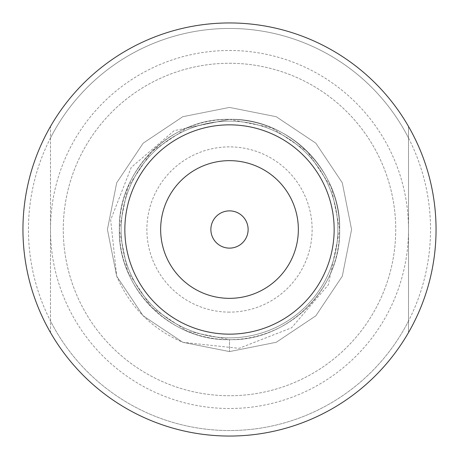 <?xml version="1.0" encoding="UTF-8"?>
<svg xmlns="http://www.w3.org/2000/svg" width="459" height="459" viewBox="0 0 459 459"><rect width="100%" height="100%" fill="white"/><g stroke="black" fill="none" stroke-linecap="round" stroke-linejoin="round"><path stroke-width="0.34" stroke-dasharray="2.29 1.72" d="M229.5 339.66A110.16 110.16 0 0 1 119.34 229.5A110.16 110.16 0 0 1 229.5 119.34C170.673 117.797 117.797 170.673 119.34 229.5C117.797 288.327 170.673 341.203 229.5 339.66C288.327 341.203 341.203 288.327 339.66 229.5C341.203 170.673 288.327 117.797 229.5 119.34C170.673 117.797 117.797 170.673 119.34 229.5C117.797 288.327 170.673 341.203 229.5 339.66C288.327 341.203 341.203 288.327 339.66 229.5C341.203 170.673 288.327 117.797 229.5 119.34C170.673 117.797 117.797 170.673 119.34 229.5C117.797 288.327 170.673 341.203 229.5 339.66C288.327 341.203 341.203 288.327 339.66 229.5C341.203 170.673 288.327 117.797 229.5 119.34C170.673 117.797 117.797 170.673 119.34 229.5C117.797 288.327 170.673 341.203 229.5 339.66C288.327 341.203 341.203 288.327 339.66 229.5C341.203 170.673 288.327 117.797 229.5 119.34C170.673 117.797 117.797 170.673 119.34 229.5C117.797 288.327 170.673 341.203 229.5 339.66C288.327 341.203 341.203 288.327 339.66 229.5C341.203 170.673 288.327 117.797 229.5 119.34C170.673 117.797 117.797 170.673 119.34 229.5C117.797 288.327 170.673 341.203 229.5 339.66C288.327 341.203 341.203 288.327 339.66 229.5C341.203 170.673 288.327 117.797 229.5 119.34C170.673 117.797 117.797 170.673 119.34 229.5C117.797 288.327 170.673 341.203 229.5 339.66C288.327 341.203 341.203 288.327 339.66 229.5C341.203 170.673 288.327 117.797 229.5 119.34C170.673 117.797 117.797 170.673 119.34 229.5C117.797 288.327 170.673 341.203 229.5 339.66C288.327 341.203 341.203 288.327 339.66 229.5C341.203 170.673 288.327 117.797 229.5 119.34C170.673 117.797 117.797 170.673 119.34 229.5C117.797 288.327 170.673 341.203 229.5 339.66C288.327 341.203 341.203 288.327 339.66 229.5C341.203 170.673 288.327 117.797 229.5 119.34C170.673 117.797 117.797 170.673 119.34 229.5C117.797 288.327 170.673 341.203 229.5 339.66C288.327 341.203 341.203 288.327 339.66 229.5C341.203 170.673 288.327 117.797 229.5 119.34C170.673 117.797 117.797 170.673 119.34 229.5C117.797 288.327 170.673 341.203 229.5 339.66C288.327 341.203 341.203 288.327 339.66 229.5C341.203 170.673 288.327 117.797 229.5 119.34C170.673 117.797 117.797 170.673 119.34 229.5C117.797 288.327 170.673 341.203 229.5 339.66C288.327 341.203 341.203 288.327 339.66 229.5C341.203 170.673 288.327 117.797 229.5 119.34C170.673 117.797 117.797 170.673 119.34 229.5C117.797 288.327 170.673 341.203 229.5 339.66C288.327 341.203 341.203 288.327 339.66 229.5C341.203 170.673 288.327 117.797 229.5 119.34C170.673 117.797 117.797 170.673 119.34 229.5C117.797 288.327 170.673 341.203 229.5 339.66C288.327 341.203 341.203 288.327 339.66 229.5C341.203 170.673 288.327 117.797 229.5 119.34C170.673 117.797 117.797 170.673 119.34 229.5C117.797 288.327 170.673 341.203 229.5 339.66C288.327 341.203 341.203 288.327 339.66 229.5C341.203 170.673 288.327 117.797 229.5 119.34C170.673 117.797 117.797 170.673 119.34 229.5C117.797 288.327 170.673 341.203 229.5 339.66C288.327 341.203 341.203 288.327 339.66 229.5C341.203 170.673 288.327 117.797 229.5 119.34C170.673 117.797 117.797 170.673 119.34 229.5C117.797 288.327 170.673 341.203 229.5 339.66C288.327 341.203 341.203 288.327 339.66 229.5C341.203 170.673 288.327 117.797 229.5 119.34C170.673 117.797 117.797 170.673 119.34 229.5C117.797 288.327 170.673 341.203 229.5 339.66C288.327 341.203 341.203 288.327 339.66 229.5C341.203 170.673 288.327 117.797 229.5 119.34C170.673 117.797 117.797 170.673 119.34 229.5C117.797 288.327 170.673 341.203 229.5 339.66C288.327 341.203 341.203 288.327 339.66 229.5C341.203 170.673 288.327 117.797 229.5 119.34C170.673 117.797 117.797 170.673 119.34 229.5C117.797 288.327 170.673 341.203 229.5 339.66C288.327 341.203 341.203 288.327 339.66 229.5C341.203 170.673 288.327 117.797 229.5 119.34C170.673 117.797 117.797 170.673 119.34 229.5C117.797 288.327 170.673 341.203 229.5 339.66C288.327 341.203 341.203 288.327 339.66 229.5C341.203 170.673 288.327 117.797 229.5 119.34C170.673 117.797 117.797 170.673 119.34 229.5C117.797 288.327 170.673 341.203 229.5 339.66C288.327 341.203 341.203 288.327 339.66 229.5C341.203 170.673 288.327 117.797 229.5 119.34C170.673 117.797 117.797 170.673 119.34 229.5C117.797 288.327 170.673 341.203 229.5 339.66C288.327 341.203 341.203 288.327 339.66 229.5C341.203 170.673 288.327 117.797 229.5 119.34C170.673 117.797 117.797 170.673 119.34 229.5C117.797 288.327 170.673 341.203 229.5 339.66C288.327 341.203 341.203 288.327 339.66 229.5C341.203 170.673 288.327 117.797 229.5 119.34C170.673 117.797 117.797 170.673 119.34 229.5C117.797 288.327 170.673 341.203 229.5 339.66C288.327 341.203 341.203 288.327 339.66 229.5C341.203 170.673 288.327 117.797 229.5 119.34C170.673 117.797 117.797 170.673 119.34 229.5C117.797 288.327 170.673 341.203 229.5 339.66C288.327 341.203 341.203 288.327 339.66 229.5C341.203 170.673 288.327 117.797 229.5 119.34C170.673 117.797 117.797 170.673 119.34 229.5C117.797 288.327 170.673 341.203 229.5 339.66C288.327 341.203 341.203 288.327 339.66 229.5C341.203 170.673 288.327 117.797 229.5 119.34C170.673 117.797 117.797 170.673 119.34 229.5C117.797 288.327 170.673 341.203 229.5 339.66C288.327 341.203 341.203 288.327 339.66 229.5C341.203 170.673 288.327 117.797 229.5 119.34C170.673 117.797 117.797 170.673 119.34 229.5C117.797 288.327 170.673 341.203 229.5 339.66C288.327 341.203 341.203 288.327 339.66 229.5C341.203 170.673 288.327 117.797 229.5 119.34C170.673 117.797 117.797 170.673 119.34 229.5C117.797 288.327 170.673 341.203 229.5 339.66C288.327 341.203 341.203 288.327 339.66 229.5C341.203 170.673 288.327 117.797 229.5 119.34C170.673 117.797 117.797 170.673 119.34 229.5C117.797 288.327 170.673 341.203 229.5 339.66C288.327 341.203 341.203 288.327 339.66 229.5C341.203 170.673 288.327 117.797 229.5 119.34C170.673 117.797 117.797 170.673 119.34 229.5C117.797 288.327 170.673 341.203 229.5 339.66C288.327 341.203 341.203 288.327 339.66 229.5C341.203 170.673 288.327 117.797 229.5 119.34C170.673 117.797 117.797 170.673 119.34 229.5C117.797 288.327 170.673 341.203 229.5 339.66C288.327 341.203 341.203 288.327 339.66 229.5C341.203 170.673 288.327 117.797 229.5 119.34C170.673 117.797 117.797 170.673 119.34 229.5C117.797 288.327 170.673 341.203 229.5 339.66C288.327 341.203 341.203 288.327 339.66 229.5C341.203 170.673 288.327 117.797 229.5 119.34C170.673 117.797 117.797 170.673 119.34 229.5C117.797 288.327 170.673 341.203 229.5 339.66C288.327 341.203 341.203 288.327 339.66 229.5C341.203 170.673 288.327 117.797 229.5 119.34C170.673 117.797 117.797 170.673 119.34 229.5C117.797 288.327 170.673 341.203 229.5 339.66C288.327 341.203 341.203 288.327 339.66 229.5C341.203 170.673 288.327 117.797 229.5 119.34C170.673 117.797 117.797 170.673 119.34 229.5C117.797 288.327 170.673 341.203 229.5 339.66C288.327 341.203 341.203 288.327 339.66 229.5C341.203 170.673 288.327 117.797 229.5 119.34C170.673 117.797 117.797 170.673 119.34 229.5C117.797 288.327 170.673 341.203 229.5 339.66C288.327 341.203 341.203 288.327 339.66 229.5C341.203 170.673 288.327 117.797 229.5 119.34C170.673 117.797 117.797 170.673 119.34 229.5C117.797 288.327 170.673 341.203 229.5 339.66C288.327 341.203 341.203 288.327 339.66 229.5C341.203 170.673 288.327 117.797 229.5 119.34C170.673 117.797 117.797 170.673 119.34 229.5C117.797 288.327 170.673 341.203 229.5 339.66C288.327 341.203 341.203 288.327 339.66 229.5C341.203 170.673 288.327 117.797 229.5 119.34C170.673 117.797 117.797 170.673 119.34 229.5C117.797 288.327 170.673 341.203 229.5 339.66C288.327 341.203 341.203 288.327 339.66 229.5C341.203 170.673 288.327 117.797 229.5 119.34C170.673 117.797 117.797 170.673 119.34 229.5C117.797 288.327 170.673 341.203 229.5 339.66C288.327 341.203 341.203 288.327 339.66 229.5C341.203 170.673 288.327 117.797 229.5 119.34C170.673 117.797 117.797 170.673 119.34 229.5C117.797 288.327 170.673 341.203 229.5 339.66C288.327 341.203 341.203 288.327 339.66 229.5C341.203 170.673 288.327 117.797 229.5 119.34C170.673 117.797 117.797 170.673 119.34 229.5C117.797 288.327 170.673 341.203 229.5 339.66C288.327 341.203 341.203 288.327 339.66 229.5C341.203 170.673 288.327 117.797 229.5 119.34C170.673 117.797 117.797 170.673 119.34 229.5C117.797 288.327 170.673 341.203 229.5 339.66C288.327 341.203 341.203 288.327 339.66 229.5C341.203 170.673 288.327 117.797 229.5 119.34C170.673 117.797 117.797 170.673 119.34 229.5C117.797 288.327 170.673 341.203 229.5 339.66C288.327 341.203 341.203 288.327 339.66 229.5C341.203 170.673 288.327 117.797 229.5 119.34C170.673 117.797 117.797 170.673 119.34 229.5C117.797 288.327 170.673 341.203 229.5 339.66C288.327 341.203 341.203 288.327 339.66 229.5C341.203 170.673 288.327 117.797 229.5 119.34C170.673 117.797 117.797 170.673 119.34 229.5C117.797 288.327 170.673 341.203 229.5 339.66L229.5 351.583L229.5 339.66A110.16 110.16 0 0 0 339.66 229.5L328.328 284.861L291.574 327.801L239.047 348.347L182.78 342.294C151.975 328.988 129.949 306.962 116.706 276.22L110.653 219.93L131.291 167.3L174.196 130.643L229.5 119.34A110.16 110.16 0 0 1 339.66 229.5L331.272 187.341L307.392 151.608L271.659 127.728L229.5 119.34L187.341 127.728L151.608 151.608L127.728 187.341L119.34 229.5L127.728 271.659L151.608 307.392L187.341 331.272L229.5 339.66M229.5 312.12A82.62 82.62 0 0 1 146.88 229.5A82.62 82.62 0 0 1 229.5 146.88A82.62 82.62 0 0 1 312.12 229.5A82.62 82.62 0 0 1 229.5 312.12M229.5 436.05A206.55 206.55 0 0 1 22.95 229.5A206.55 206.55 0 0 1 229.5 22.95A206.55 206.55 0 0 1 436.05 229.5A206.55 206.55 0 0 1 50.49 332.546L50.49 126.454A206.55 206.55 0 0 1 436.05 229.5A206.55 206.55 0 0 1 229.5 436.05A206.55 206.55 0 0 1 22.95 229.5A206.55 206.55 0 0 1 408.51 126.454A206.55 206.55 0 0 1 408.51 332.546L408.51 126.454A206.55 206.55 0 0 1 229.5 436.05A206.55 206.55 0 0 1 22.95 229.5A206.55 206.55 0 0 1 408.51 126.454L408.51 332.546A206.55 206.55 0 0 1 50.49 332.546A206.55 206.55 0 0 1 50.49 126.454A206.55 206.55 0 0 0 50.49 332.546L50.49 126.454M229.5 50.49A179.01 179.01 0 0 1 408.51 229.5A179.01 179.01 0 0 1 229.5 408.51A179.01 179.01 0 0 1 50.49 229.5A179.01 179.01 0 0 1 229.5 50.49M229.5 63.267A166.233 166.233 0 0 1 395.733 229.5A166.233 166.233 0 0 1 229.5 395.733A166.233 166.233 0 0 1 63.267 229.5A166.233 166.233 0 0 1 229.5 63.267A166.233 166.233 0 0 1 395.733 229.5A166.233 166.233 0 0 1 229.5 395.733A166.233 166.233 0 0 1 63.267 229.5A166.233 166.233 0 0 1 229.5 63.267M229.5 298.35A68.85 68.85 0 0 1 160.65 229.5A68.85 68.85 0 0 1 229.5 160.65A68.85 68.85 0 0 1 298.35 229.5A68.85 68.85 0 0 1 229.5 298.35M229.5 337.858A108.358 108.358 0 0 1 121.142 229.5A108.358 108.358 0 0 1 229.5 121.142A108.358 108.358 0 0 1 337.858 229.5A108.358 108.358 0 0 1 229.5 337.858A108.358 108.358 0 0 1 121.142 229.5A108.358 108.358 0 0 1 229.5 121.142A108.358 108.358 0 0 1 337.858 229.5A108.358 108.358 0 0 1 229.5 337.858M229.5 119.34A110.16 110.16 0 0 1 339.66 229.5M408.51 126.454L408.51 332.546L408.51 126.454M116.706 276.22L143.174 315.826L182.78 342.294L229.5 351.583L276.22 342.294L315.826 315.826L342.294 276.22L351.583 229.5L342.294 182.78L315.826 143.174L276.22 116.706L229.5 107.417L182.78 116.706L143.174 143.174L116.706 182.78L107.417 229.5L116.706 276.22L143.174 315.826L182.78 342.294L229.5 351.583L276.22 342.294L315.826 315.826L342.294 276.22L351.583 229.5L342.294 182.78L315.826 143.174L276.22 116.706L229.5 107.417L182.78 116.706L143.174 143.174L116.706 182.78L107.417 229.5L116.706 276.22L143.174 315.826L182.78 342.294L229.5 351.583L276.22 342.294L315.826 315.826L342.294 276.22L351.583 229.5L342.294 182.78L315.826 143.174L276.22 116.706L229.5 107.417L182.78 116.706L143.174 143.174L116.706 182.78L107.417 229.5L116.706 276.22L143.174 315.826L182.78 342.294L229.5 351.583L276.22 342.294L315.826 315.826L342.294 276.22L351.583 229.5L342.294 182.78L315.826 143.174L276.22 116.706L229.5 107.417L182.78 116.706L143.174 143.174L116.706 182.78L107.417 229.5L116.706 276.22L143.174 315.826L182.78 342.294L229.5 351.583L276.22 342.294L315.826 315.826L342.294 276.22L351.583 229.5L342.294 182.78L315.826 143.174L276.22 116.706L229.5 107.417L182.78 116.706L143.174 143.174L116.706 182.78L107.417 229.5L116.706 276.22L143.174 315.826L182.78 342.294L229.5 351.583L276.22 342.294L315.826 315.826L342.294 276.22L351.583 229.5L342.294 182.78L315.826 143.174L276.22 116.706L229.5 107.417L182.78 116.706L143.174 143.174L116.706 182.78L107.417 229.5L116.706 276.22L143.174 315.826L182.78 342.294L229.5 351.583L276.22 342.294L315.826 315.826L342.294 276.22L351.583 229.5L342.294 182.78L315.826 143.174L276.22 116.706L229.5 107.417L182.78 116.706L143.174 143.174L116.706 182.78L107.417 229.5L116.706 276.22L143.174 315.826L182.78 342.294L229.5 351.583L276.22 342.294L315.826 315.826L342.294 276.22L351.583 229.5L342.294 182.78L315.826 143.174L276.22 116.706L229.5 107.417L182.78 116.706L143.174 143.174L116.706 182.78L107.417 229.5L116.706 276.22L143.174 315.826L182.78 342.294L229.5 351.583L276.22 342.294L315.826 315.826L342.294 276.22L351.583 229.5L342.294 182.78L315.826 143.174L276.22 116.706L229.5 107.417L182.78 116.706L143.174 143.174L116.706 182.78L107.417 229.5L116.706 276.22L143.174 315.826L182.78 342.294L229.5 351.583L276.22 342.294L315.826 315.826L342.294 276.22L351.583 229.5L342.294 182.78L315.826 143.174L276.22 116.706L229.5 107.417L182.78 116.706L143.174 143.174L116.706 182.78L107.417 229.5L116.706 276.22L143.174 315.826L182.78 342.294L229.5 351.583L276.22 342.294L315.826 315.826L342.294 276.22L351.583 229.5L342.294 182.78L315.826 143.174L276.22 116.706L229.5 107.417L182.78 116.706L143.174 143.174L116.706 182.78L107.417 229.5L116.706 276.22L143.174 315.826L182.78 342.294L229.5 351.583L276.22 342.294L315.826 315.826L342.294 276.22L351.583 229.5L342.294 182.78L315.826 143.174L276.22 116.706L229.5 107.417L182.78 116.706L143.174 143.174L116.706 182.78L107.417 229.5L116.706 276.22L143.174 315.826L182.78 342.294L229.5 351.583L276.22 342.294L315.826 315.826L342.294 276.22L351.583 229.5L342.294 182.78L315.826 143.174L276.22 116.706L229.5 107.417L182.78 116.706L143.174 143.174L116.706 182.78L107.417 229.5L116.706 276.22L143.174 315.826L182.78 342.294L229.5 351.583L276.22 342.294L315.826 315.826L342.294 276.22L351.583 229.5L342.294 182.78L315.826 143.174L276.22 116.706L229.5 107.417L182.78 116.706L143.174 143.174L116.706 182.78L107.417 229.5L116.706 276.22L143.174 315.826L182.78 342.294L229.5 351.583L276.22 342.294L315.826 315.826L342.294 276.22L351.583 229.5L342.294 182.78L315.826 143.174L276.22 116.706L229.5 107.417L182.78 116.706L143.174 143.174L116.706 182.78L107.417 229.5L116.706 276.22L143.174 315.826L182.78 342.294L229.5 351.583L276.22 342.294L315.826 315.826L342.294 276.22L351.583 229.5L342.294 182.78L315.826 143.174L276.22 116.706L229.5 107.417L182.78 116.706L143.174 143.174L116.706 182.78L107.417 229.5L116.706 276.22L143.174 315.826L182.78 342.294L229.5 351.583L276.22 342.294L315.826 315.826L342.294 276.22L351.583 229.5L342.294 182.78L315.826 143.174L276.22 116.706L229.5 107.417L182.78 116.706L143.174 143.174L116.706 182.78L107.417 229.5L116.706 276.22L143.174 315.826L182.78 342.294L229.5 351.583L276.22 342.294L315.826 315.826L342.294 276.22L351.583 229.5L342.294 182.78L315.826 143.174L276.22 116.706L229.5 107.417L182.78 116.706L143.174 143.174L116.706 182.78L107.417 229.5L116.706 276.22L143.174 315.826L182.78 342.294L229.5 351.583L276.22 342.294L315.826 315.826L342.294 276.22L351.583 229.5L342.294 182.78L315.826 143.174L276.22 116.706L229.5 107.417L182.78 116.706L143.174 143.174L116.706 182.78L107.417 229.5L116.706 276.22L143.174 315.826L182.78 342.294L229.5 351.583L276.22 342.294L315.826 315.826L342.294 276.22L351.583 229.5L342.294 182.78L315.826 143.174L276.22 116.706L229.5 107.417L182.78 116.706L143.174 143.174L116.706 182.78L107.417 229.5L116.706 276.22L143.174 315.826L182.78 342.294L229.5 351.583L276.22 342.294L315.826 315.826L342.294 276.22L351.583 229.5L342.294 182.78L315.826 143.174L276.22 116.706L229.5 107.417L182.78 116.706L143.174 143.174L116.706 182.78L107.417 229.5L116.706 276.22L143.174 315.826L182.78 342.294L229.5 351.583L276.22 342.294L315.826 315.826L342.294 276.22L351.583 229.5L342.294 182.78L315.826 143.174L276.22 116.706L229.5 107.417L182.78 116.706L143.174 143.174L116.706 182.78L107.417 229.5L116.706 276.22L143.174 315.826L182.78 342.294L229.5 351.583L276.22 342.294L315.826 315.826L342.294 276.22L351.583 229.5L342.294 182.78L315.826 143.174L276.22 116.706L229.5 107.417L182.78 116.706L143.174 143.174L116.706 182.78L107.417 229.5L116.706 276.22L143.174 315.826L182.78 342.294L229.5 351.583L276.22 342.294L315.826 315.826L342.294 276.22L351.583 229.5L342.294 182.78L315.826 143.174L276.22 116.706L229.5 107.417L182.78 116.706L143.174 143.174L116.706 182.78L107.417 229.5L116.706 276.22L143.174 315.826L182.78 342.294L229.5 351.583L182.78 342.294L143.174 315.826L116.706 276.22L107.417 229.5L116.706 182.78L143.174 143.174L182.78 116.706L229.5 107.417L276.22 116.706L315.826 143.174L342.294 182.78L351.583 229.5L342.294 276.22L315.826 315.826L276.22 342.294L229.5 351.583L182.78 342.294L143.174 315.826L116.706 276.22L107.417 229.5L116.706 182.78L143.174 143.174L182.78 116.706L229.5 107.417L276.22 116.706L315.826 143.174L342.294 182.78L351.583 229.5L342.294 276.22L315.826 315.826L276.22 342.294L229.5 351.583L182.78 342.294L143.174 315.826L116.706 276.22L107.417 229.5L116.706 182.78L143.174 143.174L182.78 116.706L229.5 107.417L276.22 116.706L315.826 143.174L342.294 182.78L351.583 229.5L342.294 276.22L315.826 315.826L276.22 342.294L229.5 351.583L182.78 342.294L143.174 315.826L116.706 276.22L107.417 229.5L116.706 182.78L143.174 143.174L182.78 116.706L229.5 107.417L276.22 116.706L315.826 143.174L342.294 182.78L351.583 229.5L342.294 276.22L315.826 315.826L276.22 342.294L229.5 351.583L182.78 342.294L143.174 315.826L116.706 276.22L107.417 229.5L116.706 182.78L143.174 143.174L182.78 116.706L229.5 107.417L276.22 116.706L315.826 143.174L342.294 182.78L351.583 229.5L342.294 276.22L315.826 315.826L276.22 342.294L229.5 351.583L182.78 342.294L143.174 315.826L116.706 276.22L107.417 229.5L116.706 182.78L143.174 143.174L182.78 116.706L229.5 107.417L276.22 116.706L315.826 143.174L342.294 182.78L351.583 229.5L342.294 276.22L315.826 315.826L276.22 342.294L229.5 351.583L182.78 342.294L143.174 315.826L116.706 276.22L107.417 229.5L116.706 182.78L143.174 143.174L182.78 116.706L229.5 107.417L276.22 116.706L315.826 143.174L342.294 182.78L351.583 229.5L342.294 276.22L315.826 315.826L276.22 342.294L229.5 351.583L182.78 342.294L143.174 315.826L116.706 276.22L107.417 229.5L116.706 182.78L143.174 143.174L182.78 116.706L229.5 107.417L276.22 116.706L315.826 143.174L342.294 182.78L351.583 229.5L342.294 276.22L315.826 315.826L276.22 342.294L229.5 351.583L182.78 342.294L143.174 315.826L116.706 276.22L107.417 229.5L116.706 182.78L143.174 143.174L182.78 116.706L229.5 107.417L276.22 116.706L315.826 143.174L342.294 182.78L351.583 229.5L342.294 276.22L315.826 315.826L276.22 342.294L229.5 351.583L182.78 342.294L143.174 315.826L116.706 276.22L107.417 229.5L116.706 182.78L143.174 143.174L182.78 116.706L229.5 107.417L276.22 116.706L315.826 143.174L342.294 182.78L351.583 229.5L342.294 276.22L315.826 315.826L276.22 342.294L229.5 351.583L182.78 342.294L143.174 315.826L116.706 276.22L107.417 229.5L116.706 182.78L143.174 143.174L182.78 116.706L229.5 107.417L276.22 116.706L315.826 143.174L342.294 182.78L351.583 229.5L342.294 276.22L315.826 315.826L276.22 342.294L229.5 351.583L182.78 342.294L143.174 315.826L116.706 276.22L107.417 229.5L116.706 182.78L143.174 143.174L182.78 116.706L229.5 107.417L276.22 116.706L315.826 143.174L342.294 182.78L351.583 229.5L342.294 276.22L315.826 315.826L276.22 342.294L229.5 351.583L182.78 342.294L143.174 315.826L116.706 276.22L107.417 229.5L116.706 182.78L143.174 143.174L182.78 116.706L229.5 107.417L276.22 116.706L315.826 143.174L342.294 182.78L351.583 229.5L342.294 276.22L315.826 315.826L276.22 342.294L229.5 351.583L182.78 342.294L143.174 315.826L116.706 276.22L107.417 229.5L116.706 182.78L143.174 143.174L182.78 116.706L229.5 107.417L276.22 116.706L315.826 143.174L342.294 182.78L351.583 229.5L342.294 276.22L315.826 315.826L276.22 342.294L229.5 351.583L182.78 342.294L143.174 315.826L116.706 276.22L107.417 229.5L116.706 182.78L143.174 143.174L182.78 116.706L229.5 107.417L276.22 116.706L315.826 143.174L342.294 182.78L351.583 229.5L342.294 276.22L315.826 315.826L276.22 342.294L229.5 351.583L182.78 342.294L143.174 315.826L116.706 276.22L107.417 229.5L116.706 182.78L143.174 143.174L182.78 116.706L229.5 107.417L276.22 116.706L315.826 143.174L342.294 182.78L351.583 229.5L342.294 276.22L315.826 315.826L276.22 342.294L229.5 351.583L182.78 342.294L143.174 315.826L116.706 276.22L107.417 229.5L116.706 182.78L143.174 143.174L182.78 116.706L229.5 107.417L276.22 116.706L315.826 143.174L342.294 182.78L351.583 229.5L342.294 276.22L315.826 315.826L276.22 342.294L229.5 351.583L182.78 342.294L143.174 315.826L116.706 276.22L107.417 229.5L116.706 182.78L143.174 143.174L182.78 116.706L229.5 107.417L276.22 116.706L315.826 143.174L342.294 182.78L351.583 229.5L342.294 276.22L315.826 315.826L276.22 342.294L229.5 351.583L182.78 342.294L143.174 315.826L116.706 276.22L107.417 229.5L116.706 182.78L143.174 143.174L182.78 116.706L229.5 107.417L276.22 116.706L315.826 143.174L342.294 182.78L351.583 229.5L342.294 276.22L315.826 315.826L276.22 342.294L229.5 351.583L182.78 342.294L143.174 315.826L116.706 276.22L107.417 229.5L116.706 182.78L143.174 143.174L182.78 116.706L229.5 107.417L276.22 116.706L315.826 143.174L342.294 182.78L351.583 229.5L342.294 276.22L315.826 315.826L276.22 342.294L229.5 351.583L182.78 342.294L143.174 315.826L116.706 276.22L107.417 229.5L116.706 182.78L143.174 143.174L182.78 116.706L229.5 107.417L276.22 116.706L315.826 143.174L342.294 182.78L351.583 229.5L342.294 276.22L315.826 315.826L276.22 342.294L229.5 351.583L182.78 342.294L143.174 315.826L116.706 276.22L107.417 229.5L116.706 182.78L143.174 143.174L182.78 116.706L229.5 107.417L276.22 116.706L315.826 143.174L342.294 182.78L351.583 229.5L342.294 276.22L315.826 315.826L276.22 342.294L229.5 351.583L182.78 342.294L143.174 315.826L116.706 276.22L107.417 229.5L116.706 182.78L143.174 143.174L182.78 116.706L229.5 107.417L276.22 116.706L315.826 143.174L342.294 182.78L351.583 229.5L342.294 276.22L315.826 315.826L276.22 342.294L229.5 351.583L182.78 342.294L143.174 315.826L116.706 276.22L107.417 229.5L116.706 182.78L143.174 143.174L182.78 116.706L229.5 107.417L276.22 116.706L315.826 143.174L342.294 182.78L351.583 229.5L342.294 276.22L315.826 315.826L276.22 342.294L229.5 351.583L182.78 342.294M50.49 137.993A201.042 201.042 0 0 1 430.542 229.5A201.042 201.042 0 0 1 229.5 430.542A201.042 201.042 0 0 1 28.458 229.5A201.042 201.042 0 0 1 408.51 137.993M408.51 321.007A201.042 201.042 0 0 1 50.49 321.007"/><path stroke-width="0.69" d="M229.5 436.05A206.55 206.55 0 0 1 22.95 229.5A206.55 206.55 0 0 1 229.5 22.95A206.55 206.55 0 0 1 436.05 229.5A206.55 206.55 0 0 1 229.5 436.05M229.5 334.152A104.652 104.652 0 0 1 124.848 229.5A104.652 104.652 0 0 1 229.5 124.848A104.652 104.652 0 0 1 334.152 229.5A104.652 104.652 0 0 1 229.5 334.152M229.5 298.35A68.85 68.85 0 0 1 160.65 229.5A68.85 68.85 0 0 1 229.5 160.65A68.85 68.85 0 0 1 298.35 229.5A68.85 68.85 0 0 1 229.5 298.35M229.5 248.124A18.624 18.624 0 0 1 210.876 229.5A18.624 18.624 0 0 1 229.5 210.876A18.624 18.624 0 0 1 248.124 229.5A18.624 18.624 0 0 1 229.5 248.124M408.51 332.546A206.55 206.55 0 0 0 408.51 126.454M50.49 332.546A206.55 206.55 0 0 1 50.49 126.454"/></g></svg>
